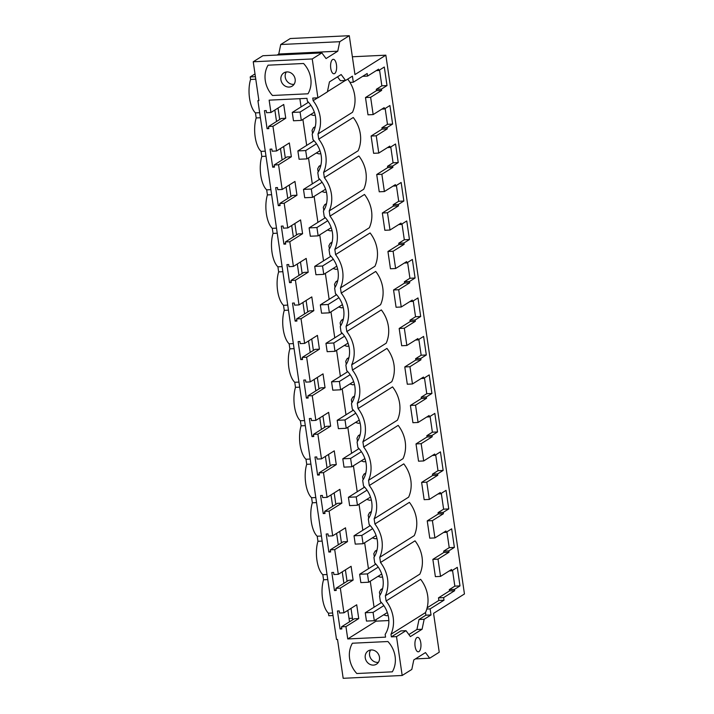 <?xml version="1.0" encoding="UTF-8"?>
<svg xmlns="http://www.w3.org/2000/svg" width="714" height="714" viewBox="0 0 714 714"><rect width="100%" height="100%" fill="white"/><g stroke="black" fill="none" stroke-linecap="round" stroke-linejoin="round"><path stroke-width="1.07" d="M352.368 56.772L385.846 55.174L354.965 74.568L349.289 35.7L290.286 38.52L280.736 44.518L278.763 54.023L277.121 55.049M255.005 73.917L250.203 76.933L255.416 76.684M349.289 35.7L339.739 41.698L337.767 51.203L326.057 58.557L321.871 52.916L312.241 58.959L253.238 61.779L258.905 100.638L257.906 100.692L258.825 100.112M253.238 61.779L262.868 55.728L321.871 52.916M385.846 55.174L464.448 593.968L433.559 613.362L439.235 652.221L429.676 658.219L425.49 652.578L413.79 659.932L411.808 669.437L402.178 675.48L396.511 636.62L405.989 630.667L410.38 636.593L422.09 629.248L424.161 619.261L431.024 614.959L430.14 608.89L444.001 600.188L443.626 597.618L454.639 590.701L454.452 589.371L459.994 585.891L457.29 567.335L451.739 570.816L451.543 569.486L440.529 576.403L438.012 559.133L449.026 552.217L448.829 550.887L454.381 547.406L451.667 528.842L446.125 532.332L445.929 531.002L434.915 537.919L432.398 520.64L443.412 513.732L443.216 512.402L448.767 508.921L446.054 490.357L440.511 493.838L440.315 492.517L429.301 499.434L426.785 482.155L437.798 475.247L437.602 473.917L443.153 470.437L440.44 451.873L434.897 455.353L434.701 454.033L423.688 460.949L421.171 443.671L432.184 436.763L431.988 435.433L437.539 431.952L434.826 413.388L429.284 416.869L429.087 415.548L418.074 422.465L415.557 405.186L426.57 398.269L426.374 396.948L431.925 393.468L429.212 374.904L423.67 378.384L423.473 377.063L412.46 383.971L409.943 366.701L420.957 359.785L420.76 358.464L426.312 354.983L423.598 336.419L418.056 339.9L417.86 338.579L406.846 345.487L404.329 328.217L415.343 321.3L415.146 319.979L420.689 316.498L417.985 297.934L412.442 301.415L412.246 300.094L401.232 307.002L398.707 289.732L409.729 282.815L409.533 281.494L415.075 278.014L412.371 259.45L406.828 262.93L406.632 261.601L395.618 268.518L393.093 251.248L404.115 244.331L403.919 243.01L409.461 239.52L406.757 220.965L401.214 224.446L401.018 223.116L390.005 230.033L387.479 212.763L398.501 205.846L398.305 204.516L403.847 201.036L401.143 182.481L395.592 185.961L395.404 184.631L384.391 191.548L383.123 182.909L381.865 174.278L392.878 167.362L392.691 166.032L398.233 162.551L395.529 143.996L389.978 147.477L389.79 146.147L378.777 153.064L377.51 144.424L376.251 135.794L387.265 128.877L387.077 127.547L392.62 124.066L389.915 105.511L384.364 108.992L384.177 107.662L373.154 114.579L370.637 97.309L365.488 97.55L376.501 90.633L376.305 89.312L381.856 85.832L379.545 70.008M312.241 58.959L317.909 97.827L327.387 91.874L329.457 81.887L341.167 74.542L345.567 80.468L352.421 76.157L353.305 82.217L367.166 73.515L367.54 76.095L378.563 69.178L378.75 70.507L384.302 67.018L387.006 85.582L381.463 89.063L376.305 89.312M370.637 97.309L381.651 90.392L381.463 89.063M334.081 59.539A7.238 3.008 87.3 0 0 333.268 59.316A7.238 3.008 87.3 0 0 330.582 65.715A7.238 3.008 87.3 0 0 333.143 73.56A7.238 3.008 87.3 0 0 333.956 73.783A7.238 3.008 87.3 0 0 336.642 67.375A7.238 3.008 87.3 0 0 334.081 59.539M420.198 649.874A7.238 3.008 87.3 0 0 420.626 641.868A7.238 3.008 87.3 0 0 417.592 637.352A7.238 3.008 87.3 0 0 415.673 639.298A7.238 3.008 87.3 0 0 415.253 647.303A7.238 3.008 87.3 0 0 418.279 651.82A7.238 3.008 87.3 0 0 420.198 649.874M250.203 76.933L250.578 79.459A21.331 8.871 87.3 0 0 255.451 112.883L256.192 117.944A21.331 8.871 87.3 0 0 261.065 151.368L261.806 156.437A21.331 8.871 87.3 0 0 266.679 189.853L267.42 194.922A21.331 8.871 87.3 0 0 272.293 228.337L273.034 233.407A21.331 8.871 87.3 0 0 277.907 266.822L278.647 271.891A21.331 8.871 87.3 0 0 283.52 305.315L284.261 310.376A21.331 8.871 87.3 0 0 289.143 343.8L289.875 348.86A21.331 8.871 87.3 0 0 294.757 382.285L295.489 387.345A21.331 8.871 87.3 0 0 300.371 420.769L301.103 425.83A21.331 8.871 87.3 0 0 305.985 459.254L306.725 464.314A21.331 8.871 87.3 0 0 311.599 497.738L312.339 502.799A21.331 8.871 87.3 0 0 317.212 536.223L317.953 541.283A21.331 8.871 87.3 0 0 322.826 574.708L323.567 579.768A21.331 8.871 87.3 0 0 328.44 613.192L328.806 615.727L333.019 615.522M255.782 79.209L250.578 79.459M349.012 618.395L352.457 618.235M257.906 100.692L336.508 639.485L337.508 639.432L343.175 678.3L402.178 675.48M317.909 97.827L312.759 98.068L313.134 100.674A31.577 27.962 57.9 0 1 317.989 133.946L318.747 139.159A31.577 27.962 57.9 0 1 323.603 172.44L324.361 177.643A31.577 27.962 57.9 0 1 329.216 210.925L329.975 216.128A31.577 27.962 57.9 0 1 334.83 249.409L335.589 254.612A31.577 27.962 57.9 0 1 340.444 287.894L341.212 293.097A31.577 27.962 57.9 0 1 346.058 326.378L346.825 331.582A31.577 27.962 57.9 0 1 351.672 364.863L352.439 370.075A31.577 27.962 57.9 0 1 357.295 403.348L358.053 408.56A31.577 27.962 57.9 0 1 362.908 441.832L363.667 447.044A31.577 27.962 57.9 0 1 368.522 480.317L369.281 485.529A31.577 27.962 57.9 0 1 374.136 518.801L374.895 524.014A31.577 27.962 57.9 0 1 379.75 557.286L380.508 562.498A31.577 27.962 57.9 0 1 385.364 595.771L386.122 600.983A31.577 27.962 57.9 0 1 390.977 634.264L391.361 636.861L400.831 630.917L405.989 630.667M396.511 636.62L391.361 636.861M343.925 612.808L340.328 588.113L335.919 588.327L336.232 590.442L334.455 590.532L331.823 572.503L333.599 572.414L333.911 574.538L338.311 574.324L334.714 549.628L330.305 549.842L330.618 551.958L328.842 552.047L326.209 534.01L327.985 533.929L328.297 536.053L332.697 535.839L329.1 511.144L324.692 511.349L325.004 513.473L323.228 513.562L320.595 495.525L322.371 495.445L322.683 497.569L327.083 497.355L323.487 472.659L319.078 472.864L319.39 474.989L317.614 475.078L314.981 457.04L316.757 456.96L317.07 459.075L321.47 458.87L317.873 434.174L313.464 434.38L313.776 436.504L312 436.584L309.367 418.556L311.143 418.475L311.456 420.591L315.856 420.385L312.25 395.69L307.85 395.895L308.162 398.019L306.386 398.1L303.753 380.071L305.53 379.991L305.842 382.106L310.242 381.901L306.636 357.205L302.236 357.411L302.549 359.535L300.764 359.615L298.14 341.587L299.916 341.506L300.228 343.621L304.628 343.416L301.022 318.712L296.622 318.926L296.935 321.05L295.15 321.13L292.526 303.102L294.302 303.013L294.605 305.137L299.014 304.932L295.409 280.227L291.009 280.441L291.312 282.565L289.536 282.646L286.912 264.617L288.688 264.528L288.991 266.652L293.4 266.438L289.795 241.743L285.395 241.957L285.698 244.072L283.922 244.161L281.298 226.133L283.074 226.043L283.378 228.168L287.787 227.953L284.181 203.258L279.781 203.472L280.084 205.587L278.308 205.677L275.675 187.648L277.46 187.559L277.764 189.683L282.173 189.469L278.567 164.773L274.167 164.988L274.471 167.103L272.694 167.192L270.062 149.164L271.847 149.074L272.15 151.198L276.559 150.984L272.953 126.289L268.553 126.503L268.857 128.618L267.081 128.707L264.448 110.679L266.224 110.59L266.536 112.714L270.945 112.5L269.142 100.156L306.966 98.345L307.359 101.093A25.829 22.866 57.9 0 1 312.179 134.08L312.982 139.578A25.829 22.866 57.9 0 1 317.792 172.565L318.596 178.063A25.829 22.866 57.9 0 1 323.406 211.049L324.21 216.547A25.829 22.866 57.9 0 1 329.02 249.534L329.823 255.041A25.829 22.866 57.9 0 1 334.634 288.019L335.437 293.525A25.829 22.866 57.9 0 1 340.248 326.512L341.051 332.01A25.829 22.866 57.9 0 1 345.862 364.997L346.665 370.495A25.829 22.866 57.9 0 1 351.475 403.481L352.279 408.979A25.829 22.866 57.9 0 1 357.089 441.966L357.892 447.464A25.829 22.866 57.9 0 1 362.703 480.451L363.506 485.948A25.829 22.866 57.9 0 1 368.317 518.935L369.12 524.433A25.829 22.866 57.9 0 1 373.931 557.42L374.734 562.918A25.829 22.866 57.9 0 1 379.545 595.904L380.348 601.402A25.829 22.866 57.9 0 1 385.158 634.389L385.56 637.138L347.745 638.95L345.942 626.597L358.731 618.574L356.714 604.785L343.925 612.808L339.525 613.023L339.212 610.898L337.436 610.988L340.069 629.016L341.845 628.927L341.533 626.812L345.942 626.597M303.584 63.492A25.044 22.17 57.9 0 1 308.002 93.793L272.489 95.489A25.044 22.17 57.9 0 1 268.062 65.188L303.584 63.492L268.062 65.188A25.044 22.17 -122.1 0 0 272.489 95.489L308.002 93.793A25.044 22.17 -122.1 0 0 303.584 63.492M387.907 641.529A25.044 22.17 57.9 0 1 392.325 671.829A25.044 22.17 -122.1 0 0 387.907 641.529L352.395 643.225A25.044 22.17 -122.1 0 0 356.813 673.525L392.325 671.829L356.813 673.525A25.044 22.17 57.9 0 1 352.395 643.225L387.907 641.529M337.767 51.203L278.763 54.023M339.739 41.698L280.736 44.518M345.567 80.468L340.408 80.709L337.526 76.826M353.305 82.217L349.967 82.378A31.577 27.962 -122.1 0 0 347.718 79.111M367.54 76.095L362.694 76.327M378.75 70.507L376.26 70.624M387.006 85.582L381.856 85.832M381.651 90.392L376.501 90.633M373.154 114.579L368.005 114.82L365.488 97.55M259.655 112.687L255.451 112.883M260.396 117.748L256.192 117.944M347.066 581.33L345.397 569.879M341.453 542.836L339.784 531.394M335.839 504.352L334.17 492.91M330.225 465.867L328.556 454.425M324.611 427.383L322.942 415.932M318.997 388.898L317.328 377.447M313.384 350.413L311.715 338.963M307.77 311.929L306.101 300.478M302.156 273.444L300.487 261.993M296.542 234.96L294.873 223.509M290.928 196.475L289.259 185.024M285.314 157.99L283.637 146.54M279.701 119.497L278.023 108.055M352.68 619.814L351.011 608.364M347.843 610.354L349.512 621.805M274.854 110.045L276.523 121.496M280.468 148.53L282.137 159.981M286.082 187.014L287.751 198.465M291.696 225.499L293.365 236.95M297.31 263.984L298.979 275.434M302.923 302.468L304.592 313.919M308.537 340.962L310.206 352.404M314.151 379.446L315.82 390.888M319.765 417.931L321.434 429.373M325.379 456.416L327.057 467.857M330.993 494.9L332.67 506.351M336.615 533.385L338.284 544.836M342.229 571.869L343.898 583.32M313.134 100.674L317.659 97.836M327.423 91.704L345.308 80.477M349.967 82.378A31.577 27.962 -122.1 0 1 352.502 112.285L317.989 133.946M318.747 139.159L353.26 117.498A31.577 27.962 -122.1 0 1 358.116 150.77L323.603 172.44M270.945 112.5L283.726 104.476L285.743 118.265L272.953 126.289M276.559 150.984L289.34 142.961L291.357 156.75L278.567 164.773M282.173 189.469L294.953 181.445L296.97 195.234L284.181 203.258M287.787 227.953L300.576 219.93L302.584 233.719L289.795 241.743M293.4 266.438L306.19 258.414L308.198 272.204L295.409 280.227M299.014 304.932L311.804 296.899L313.812 310.688L301.022 318.712M304.628 343.416L317.418 335.384L319.426 349.173L306.636 357.205M310.242 381.901L323.031 373.868L325.04 387.657L312.25 395.69M315.856 420.385L328.645 412.353L330.653 426.142L317.873 434.174M321.47 458.87L334.259 450.846L336.267 464.627L323.487 472.659M327.083 497.355L339.873 489.331L341.881 503.111L329.1 511.144M332.697 535.839L345.487 527.816L347.495 541.605L334.714 549.628M338.311 574.324L351.101 566.3L353.109 580.089L340.328 588.113M375.876 619.716L376.091 621.153L347.745 638.95M299.871 98.684L301.067 106.913M302.888 119.408L306.681 145.397M308.502 157.892L312.295 183.891M314.124 196.377L317.909 222.375M319.738 234.861L323.531 260.86M325.352 273.346L329.145 299.344M330.966 311.831L334.759 337.829M336.58 350.315L340.373 376.314M342.193 388.8L345.987 414.798M347.807 427.284L351.6 453.283M353.421 465.769L357.214 491.767M359.035 504.254L362.828 530.252M364.649 542.747L368.442 568.737M370.263 581.232L374.056 607.221M267.081 128.707L268.723 127.672M268.553 126.503L281.334 118.47L285.743 118.265M444.001 600.188L438.851 600.438L427.142 607.784M438.851 600.438L438.476 597.859L449.49 590.942L449.293 589.621L454.836 586.14L452.533 570.316M440.529 576.403L435.379 576.644L432.854 559.374L443.876 552.457L443.68 551.137L449.222 547.656L446.919 531.832M434.915 537.919L429.766 538.16L427.24 520.89L438.262 513.973L438.066 512.652L443.608 509.171L441.306 493.347M429.301 499.434L424.152 499.675L421.626 482.405L432.648 475.488L432.452 474.167L437.994 470.687L435.692 454.863M423.688 460.949L418.538 461.19L416.012 443.921L427.026 437.004L426.838 435.683L432.381 432.193L430.078 416.378M418.074 422.465L412.924 422.706L410.398 405.436L421.412 398.519L421.224 397.189L426.767 393.709L424.464 377.893M412.46 383.971L407.301 384.221L404.784 366.951L415.798 360.034L415.61 358.705L421.153 355.224L418.841 339.4M406.846 345.487L401.687 345.737L399.171 328.467L410.184 321.55L409.997 320.22L415.539 316.739L413.227 300.915M401.232 307.002L396.074 307.252L393.557 289.982L404.57 283.065L404.383 281.735L409.925 278.255L407.614 262.431M395.618 268.518L390.46 268.767L387.943 251.489L398.956 244.581L398.76 243.251L404.311 239.77L402 223.946M390.005 230.033L384.846 230.283L382.329 213.004L393.343 206.096L393.146 204.766L398.698 201.286L396.386 185.462M384.391 191.548L379.232 191.798L376.715 174.519L387.729 167.603L387.532 166.282L393.084 162.801L390.772 146.977M378.777 153.064L373.618 153.314L371.101 136.035L382.115 129.118L381.919 127.797L387.47 124.316L385.158 108.492M388.853 620.546L376.091 621.153M354.59 396.02L352.707 397.198L351.342 399.786A231.372 204.856 -122.1 0 1 351.886 402.821M337.749 280.566L335.866 281.744L334.5 284.333A231.372 204.856 -122.1 0 1 335.044 287.367M320.898 165.112L319.024 166.291L317.659 168.879A231.372 204.856 -122.1 0 1 318.203 171.913M315.285 126.628L313.401 127.806L312.045 130.394A231.372 204.856 -122.1 0 1 312.589 133.429M332.126 242.082L330.252 243.26L328.886 245.848A231.372 204.856 -122.1 0 1 329.431 248.883M326.512 203.597L324.638 204.775L323.272 207.363A231.372 204.856 -122.1 0 1 323.817 210.398M371.432 511.474L369.549 512.661L368.192 515.249A231.372 204.856 -122.1 0 1 368.727 518.284M365.818 472.989L363.935 474.176L362.578 476.765A231.372 204.856 -122.1 0 1 363.114 479.799M348.976 357.536L347.093 358.714L345.728 361.302A231.372 204.856 -122.1 0 1 346.272 364.336M343.363 319.051L341.479 320.229L340.114 322.817A231.372 204.856 -122.1 0 1 340.658 325.852M377.046 549.967L375.162 551.146L373.806 553.734A231.372 204.856 -122.1 0 1 374.341 556.768M360.204 434.505L358.321 435.692L356.955 438.28A231.372 204.856 -122.1 0 1 357.5 441.306M382.659 588.452L380.776 589.63L379.42 592.218A231.372 204.856 -122.1 0 1 379.955 595.253M315.204 115.177A144.103 127.592 -122.1 0 0 313.348 115.4L310.644 114.535M307.93 101.674A8.461 7.497 -122.1 0 0 307.716 102.745M313.857 112.517A8.461 7.497 -122.1 0 0 314.517 112.714M332.644 612.996L328.44 613.192M327.771 579.572L323.567 579.768M327.03 574.511L322.826 574.708M429.676 658.219L415.423 658.897M438.012 559.133L432.854 559.374M451.739 570.816L449.249 570.932M459.994 585.891L454.836 586.14M454.452 589.371L449.293 589.621M454.639 590.701L449.49 590.942M443.626 597.618L438.476 597.859M430.14 608.89L426.802 609.051A31.577 27.962 -122.1 0 0 420.635 579.322L386.122 600.983M424.161 619.261L419.011 619.502L425.865 615.2L425.49 612.594A31.577 27.962 -122.1 0 0 426.802 609.051M425.865 615.2L431.024 614.959M419.011 619.502L416.931 629.489L422.09 629.248M408.872 634.559L416.931 629.489M385.364 595.771L419.868 574.11A31.577 27.962 -122.1 0 0 415.021 540.837L380.508 562.498M425.49 612.594L390.977 634.264M340.069 629.016L341.711 627.99M341.533 626.812L354.322 618.779L358.731 618.574M382.481 589.184L382.463 589.193A144.103 127.592 -122.1 0 0 382.481 589.193L380.776 589.63M388.184 615.486A144.103 127.592 -122.1 0 0 386.336 615.709L383.632 614.843M380.919 601.982A8.461 7.497 -122.1 0 0 380.705 603.053M386.845 612.835A8.461 7.497 -122.1 0 0 387.506 613.023M384.364 108.992L381.874 109.108M392.62 124.066L387.47 124.316M387.077 127.547L381.919 127.797M387.265 128.877L382.115 129.118M376.251 135.794L371.101 136.035M324.361 177.643L358.874 155.982A31.577 27.962 -122.1 0 1 363.729 189.255L329.216 210.925M315.115 127.36L315.088 127.369A144.103 127.592 -122.1 0 0 315.106 127.369L313.401 127.806M320.818 153.662A144.103 127.592 -122.1 0 0 318.962 153.885L316.257 153.019M274.167 164.988L286.948 156.955L291.357 156.75M272.694 167.192L274.337 166.166M266.01 156.232L261.806 156.437M265.269 151.172L261.065 151.368M313.544 140.158A8.461 7.497 -122.1 0 0 313.33 141.229M319.47 151.011A8.461 7.497 -122.1 0 0 320.14 151.198M389.978 147.477L387.488 147.593M398.233 162.551L393.084 162.801M392.691 166.032L387.532 166.282M392.878 167.362L387.729 167.603M381.865 174.278L376.715 174.519M329.975 216.128L364.488 194.467A31.577 27.962 -122.1 0 1 369.343 227.739L334.83 249.409M320.729 165.844L320.702 165.853A144.103 127.592 -122.1 0 0 320.72 165.853L319.024 166.291M326.432 192.146A144.103 127.592 -122.1 0 0 324.575 192.369L321.871 191.513M279.781 203.472L292.562 195.44L296.97 195.234M278.308 205.677L279.95 204.65M271.623 194.717L267.42 194.922M270.883 189.656L266.679 189.853M319.158 178.643A8.461 7.497 -122.1 0 0 318.944 179.714M325.084 189.496A8.461 7.497 -122.1 0 0 325.754 189.683M395.592 185.961L393.102 186.077M403.847 201.036L398.698 201.286M398.305 204.516L393.146 204.766M398.501 205.846L393.343 206.096M387.479 212.763L382.329 213.004M335.589 254.612L370.102 232.951A31.577 27.962 -122.1 0 1 374.957 266.233L340.444 287.894M326.343 204.329L326.325 204.338A144.103 127.592 -122.1 0 0 326.334 204.338L324.638 204.775M332.046 230.631A144.103 127.592 -122.1 0 0 330.189 230.854L327.485 229.997M285.395 241.957L298.175 233.924L302.584 233.719M283.922 244.161L285.564 243.135M277.237 233.201L273.034 233.407M276.505 228.141L272.293 228.337M324.772 217.127A8.461 7.497 -122.1 0 0 324.558 218.198M330.698 227.98A8.461 7.497 -122.1 0 0 331.367 228.168M401.214 224.446L398.715 224.562M409.461 239.52L404.311 239.77M403.919 243.01L398.76 243.251M404.115 244.331L398.956 244.581M393.093 251.248L387.943 251.489M341.212 293.097L375.716 271.436A31.577 27.962 -122.1 0 1 380.571 304.717L346.058 326.378M331.939 242.822A144.103 127.592 -122.1 0 0 331.948 242.822L330.252 243.26M337.66 269.116A144.103 127.592 -122.1 0 0 335.803 269.339L333.099 268.482M291.009 280.441L303.789 272.418L308.198 272.204M289.536 282.646L291.178 281.619M282.851 271.686L278.647 271.891M282.119 266.625L277.907 266.822M330.386 255.612A8.461 7.497 -122.1 0 0 330.171 256.683M336.312 266.465A8.461 7.497 -122.1 0 0 336.981 266.652M406.828 262.93L404.329 263.047M415.075 278.014L409.925 278.255M409.533 281.494L404.383 281.735M409.729 282.815L404.57 283.065M398.707 289.732L393.557 289.982M346.825 331.582L381.33 309.921A31.577 27.962 -122.1 0 1 386.185 343.202L351.672 364.863M337.552 281.307A144.103 127.592 -122.1 0 0 337.57 281.307L335.866 281.744M343.273 307.6A144.103 127.592 -122.1 0 0 341.417 307.823L338.713 306.966M296.622 318.926L309.412 310.902L313.812 310.688M295.15 321.13L296.792 320.104M288.465 310.171L284.261 310.376M287.733 305.11L283.52 305.315M335.999 294.097A8.461 7.497 -122.1 0 0 335.785 295.168M341.926 304.949A8.461 7.497 -122.1 0 0 342.595 305.137M412.442 301.415L409.943 301.531M420.689 316.498L415.539 316.739M415.146 319.979L409.997 320.22M415.343 321.3L410.184 321.55M404.329 328.217L399.171 328.467M352.439 370.075L386.943 348.405A31.577 27.962 -122.1 0 1 391.799 381.687L357.295 403.348M343.184 319.783L343.166 319.792A144.103 127.592 -122.1 0 0 343.184 319.792L341.479 320.229M348.887 346.085A144.103 127.592 -122.1 0 0 347.031 346.317L344.327 345.451M302.236 357.411L315.026 349.387L319.426 349.173M300.764 359.615L302.406 358.589M294.088 348.655L289.875 348.86M293.347 343.595L289.143 343.8M341.613 332.59A8.461 7.497 -122.1 0 0 341.399 333.652M347.539 343.434A8.461 7.497 -122.1 0 0 348.209 343.621M418.056 339.9L415.557 340.016M426.312 354.983L421.153 355.224M420.76 358.464L415.61 358.705M420.957 359.785L415.798 360.034M409.943 366.701L404.784 366.951M358.053 408.56L392.557 386.89A31.577 27.962 -122.1 0 1 397.412 420.171L362.908 441.832M348.798 358.267L348.78 358.276A144.103 127.592 -122.1 0 0 348.798 358.276L347.093 358.714M354.501 384.569A144.103 127.592 -122.1 0 0 352.645 384.801L349.94 383.936M307.85 395.895L320.64 387.872L325.04 387.657M306.386 398.1L308.02 397.073M299.702 387.149L295.489 387.345M298.961 382.079L294.757 382.285M347.227 371.075A8.461 7.497 -122.1 0 0 347.013 372.137M353.153 381.919A8.461 7.497 -122.1 0 0 353.823 382.106M423.67 378.384L421.171 378.509M431.925 393.468L426.767 393.709M426.374 396.948L421.224 397.189M426.57 398.269L421.412 398.519M415.557 405.186L410.398 405.436M363.667 447.044L398.171 425.374A31.577 27.962 -122.1 0 1 403.026 458.656L368.522 480.317M354.412 396.752L354.394 396.761A144.103 127.592 -122.1 0 0 354.412 396.77L352.707 397.198M360.115 423.054A144.103 127.592 -122.1 0 0 358.258 423.286L355.563 422.42M313.464 434.38L326.253 426.356L330.653 426.142M312 436.584L313.633 435.558M305.315 425.633L301.103 425.83M304.575 420.564L300.371 420.769M352.85 409.559A8.461 7.497 -122.1 0 0 352.636 410.63M358.767 420.403A8.461 7.497 -122.1 0 0 359.437 420.591M429.284 416.869L426.785 416.994M437.539 431.952L432.381 432.193M431.988 435.433L426.838 435.683M432.184 436.763L427.026 437.004M421.171 443.671L416.012 443.921M369.281 485.529L403.785 463.868A31.577 27.962 -122.1 0 1 408.64 497.14L374.136 518.801M360.026 435.237L358.321 435.692M365.729 461.539A144.103 127.592 -122.1 0 0 363.872 461.771L361.177 460.905M319.078 472.864L331.867 464.841L336.267 464.627M317.614 475.078L319.247 474.042M310.929 464.118L306.725 464.314M310.188 459.048L305.985 459.254M358.464 448.044A8.461 7.497 -122.1 0 0 358.249 449.115M364.381 458.888A8.461 7.497 -122.1 0 0 365.05 459.075M434.897 455.353L432.398 455.478M443.153 470.437L437.994 470.687M437.602 473.917L432.452 474.167M437.798 475.247L432.648 475.488M426.785 482.155L421.626 482.405M374.895 524.014L409.399 502.353A31.577 27.962 -122.1 0 1 414.254 535.625L379.75 557.286M365.622 473.739A144.103 127.592 -122.1 0 0 365.639 473.739L363.935 474.176M371.342 500.032A144.103 127.592 -122.1 0 0 369.486 500.255L366.791 499.389M324.692 511.349L337.481 503.325L341.881 503.111M323.228 513.562L324.861 512.527M316.543 502.602L312.339 502.799M315.802 497.533L311.599 497.738M364.078 486.529A8.461 7.497 -122.1 0 0 363.863 487.6M369.995 497.372A8.461 7.497 -122.1 0 0 370.664 497.569M440.511 493.838L438.012 493.963M448.767 508.921L443.608 509.171M443.216 512.402L438.066 512.652M443.412 513.732L438.262 513.973M432.398 520.64L427.24 520.89M371.253 512.206L371.235 512.224A144.103 127.592 -122.1 0 0 371.253 512.224L369.549 512.661M376.956 538.517A144.103 127.592 -122.1 0 0 375.1 538.74L372.405 537.874M330.305 549.842L343.095 541.81L347.495 541.605M328.842 552.047L330.475 551.012M322.157 541.087L317.953 541.283M321.416 536.027L317.212 536.223M369.691 525.013A8.461 7.497 -122.1 0 0 369.477 526.084M375.618 535.857A8.461 7.497 -122.1 0 0 376.278 536.053M446.125 532.332L443.626 532.448M454.381 547.406L449.222 547.656M448.829 550.887L443.68 551.137M449.026 552.217L443.876 552.457M376.867 550.69L376.849 550.708A144.103 127.592 -122.1 0 0 376.867 550.708L375.162 551.146M382.57 577.001A144.103 127.592 -122.1 0 0 380.714 577.224L378.018 576.359M335.919 588.327L348.709 580.295L353.109 580.089M334.455 590.532L336.098 589.496M375.305 563.498A8.461 7.497 -122.1 0 0 375.091 564.569M381.231 574.351A8.461 7.497 -122.1 0 0 381.892 574.538M286.323 71.971A7.827 6.926 -122.1 0 0 286.305 80.182A7.827 6.926 -122.1 0 0 293.454 84.359A7.827 6.926 -122.1 0 0 294.061 84.306M289.143 87.063A7.827 6.926 -122.1 0 0 292.196 86.117A7.827 6.926 -122.1 0 0 294.703 77.424A7.827 6.926 -122.1 0 0 286.93 71.918A7.827 6.926 -122.1 0 0 283.869 72.864A7.827 6.926 -122.1 0 0 281.37 81.557A7.827 6.926 -122.1 0 0 289.143 87.063M370.646 650.008A7.827 6.926 -122.1 0 0 370.628 658.219A7.827 6.926 -122.1 0 0 377.777 662.396A7.827 6.926 -122.1 0 0 378.384 662.342M373.467 665.109A7.827 6.926 -122.1 0 0 376.519 664.154A7.827 6.926 -122.1 0 0 379.027 655.461A7.827 6.926 -122.1 0 0 371.253 649.954A7.827 6.926 -122.1 0 0 368.201 650.9A7.827 6.926 -122.1 0 0 365.693 659.593A7.827 6.926 -122.1 0 0 373.467 665.109M301.299 120.398L300.085 112.071L292.267 112.437L293.481 120.773L301.299 120.398L314.356 112.205M292.267 112.437L308.475 102.263M300.085 112.071L310.867 105.297M306.913 158.883L305.699 150.556L297.881 150.931L299.095 159.258L306.913 158.883L319.97 150.699M297.881 150.931L314.089 140.747M305.699 150.556L316.481 143.782M312.536 197.376L311.313 189.04L303.495 189.415L304.708 197.742L312.536 197.376L325.584 189.183M303.495 189.415L319.711 179.232M311.313 189.04L322.094 182.266M318.149 235.861L316.927 227.525L309.108 227.9L310.322 236.227L318.149 235.861L331.198 227.668M309.108 227.9L325.325 217.716M316.927 227.525L327.708 220.76M323.763 274.346L322.541 266.01L314.722 266.384L315.936 274.72L323.763 274.346L336.812 266.152M314.722 266.384L330.939 256.21M322.541 266.01L333.322 259.244M329.377 312.83L328.154 304.494L320.336 304.869L321.559 313.205L329.377 312.83L342.425 304.637M320.336 304.869L336.553 294.695M328.154 304.494L338.945 297.729M334.991 351.315L333.777 342.979L325.95 343.354L327.173 351.69L334.991 351.315L348.039 343.122M325.95 343.354L342.167 333.179M333.777 342.979L344.559 336.214M340.605 389.799L339.391 381.463L331.564 381.838L332.786 390.174L340.605 389.799L353.653 381.606M331.564 381.838L347.78 371.664M339.391 381.463L350.172 374.698M346.219 428.284L345.005 419.948L337.186 420.323L338.4 428.659L346.219 428.284L359.267 420.091M337.186 420.323L353.394 410.148M345.005 419.948L355.786 413.183M351.832 466.769L350.619 458.433L342.8 458.807L344.014 467.143L351.832 466.769L364.881 458.575M342.8 458.807L359.008 448.633M350.619 458.433L361.4 451.667M357.446 505.253L356.232 496.926L348.414 497.292L349.628 505.628L357.446 505.253L370.495 497.06M348.414 497.292L364.622 487.118M356.232 496.926L367.014 490.152M363.06 543.738L361.846 535.411L354.028 535.777L355.242 544.113L363.06 543.738L376.108 535.545M354.028 535.777L370.236 525.602M361.846 535.411L372.628 528.637M368.674 582.222L367.46 573.895L359.642 574.27L360.856 582.597L368.674 582.222L381.722 574.029M359.642 574.27L375.85 564.087M367.46 573.895L378.241 567.121M374.288 620.707L373.074 612.38L365.256 612.755L366.469 621.082L374.288 620.707L387.336 612.523M365.256 612.755L381.463 602.571M373.074 612.38L383.855 605.606"/></g></svg>
